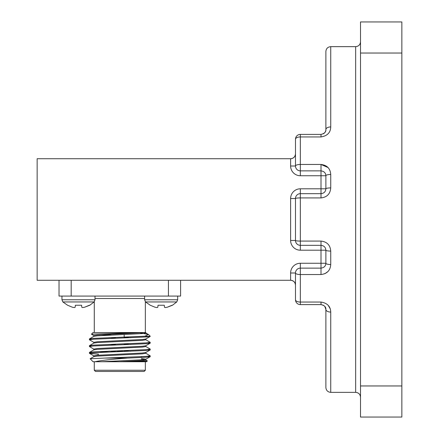 <?xml version="1.0" encoding="UTF-8"?>
<svg xmlns="http://www.w3.org/2000/svg" width="439" height="439" viewBox="0 0 439 439"><rect width="100%" height="100%" fill="white"/><g stroke="black" fill="none" stroke-linecap="round" stroke-linejoin="round"><path stroke-width="0.66" d="M124.478 351.447L115.435 350.909M75.173 307.245L74.345 307.558L72.419 307.245L67.595 305.242L72.419 307.245L74.345 307.558L75.173 307.245L75.349 305.242L81.61 305.242L81.786 307.245L82.614 307.558L84.54 307.245L89.808 305.242L94.1 301.944L95.011 299.76L95.011 296.089M81.786 307.245L82.614 307.558L81.786 307.245M84.54 307.245L89.364 305.242L84.54 307.245M95.011 299.76L61.948 299.76L62.859 301.944L67.595 305.242M62.859 301.944L94.1 301.944M157.837 307.245L157.014 307.558L155.088 307.245L150.264 305.242L155.088 307.245L157.014 307.558L157.837 307.245L158.013 305.242L164.279 305.242L164.455 307.245L165.283 307.558L167.204 307.245L172.472 305.242L176.763 301.944L177.68 299.76L177.68 296.089M172.033 305.242L167.204 307.245L172.033 305.242M165.283 307.558L164.455 307.245M177.68 299.76L144.612 299.76L145.528 301.944L150.264 305.242M145.528 301.944L176.763 301.944M127.645 358.087C111.802 359.223 100.915 360.435 94.972 361.736L93.068 361.736L90.143 358.751L104.356 358.087L127.645 358.087L146.132 357.231L150.143 356.742L147.987 356.248M98.479 354.136L89.485 353.368L93.491 352.731L146.132 350.481L150.143 349.987L147.987 349.493M93.88 349.159L89.419 346.541L93.491 345.976L146.132 343.726L150.143 343.232L147.987 342.738M93.88 342.404L89.419 339.786L93.491 339.221L146.132 336.971L150.143 336.483L149.71 336.208M150.204 336.411L144.848 336.208L148.442 334.507L140.266 332.894M104.356 358.087L146.132 356.391L150.204 355.826L145.748 353.208M91.641 352.874L89.485 352.38L93.491 351.886L146.132 349.636L150.204 349.071L145.748 346.453M91.641 346.119L89.485 345.625L93.491 345.131L146.132 342.881L150.204 342.321L145.748 339.704M91.641 339.363L89.485 338.87L93.491 338.381L144.848 336.208M94.972 361.736L130.295 361.736L147.356 360.935L145.748 359.964M147.356 360.935L146.56 361.736L130.295 361.736M94.286 361.736L94.286 370.247L145.342 370.247L145.342 361.736M145.342 370.247L144.129 371.46L95.499 371.46L94.286 370.247M139.339 332.559L91.433 334.194L93.068 332.559L145.819 332.559L145.342 332.559L145.342 301.747M180.599 280.285L180.599 296.089L59.029 296.089L59.029 280.285M91.433 334.194L93.88 335.648M100.767 334.77L111.325 335.072M108.449 352.012L100.608 352.012L100.251 352.363M101.596 361.736L142.335 359.766L145.819 359.201L141.451 358.575M93.809 356.671L93.809 355.826L97.293 355.266L142.335 353.011L145.748 352.533L150.143 349.987M130.674 351.222L124.188 350.931M93.809 349.916L93.809 349.071L97.293 348.511L142.335 346.256L145.748 345.778L150.143 343.232M130.674 344.467L124.188 344.181M93.809 343.161L93.809 342.321L97.293 341.756L142.335 339.506L145.748 339.023L150.143 336.483M130.674 337.712L124.188 337.426M93.809 336.411L93.809 335.566L97.293 335.001L144.36 332.559M119.814 361.736L142.335 360.611L145.819 360.046L145.819 359.201M143.921 359.623L141.451 359.42M90.143 358.751L93.88 356.589L97.293 356.106L142.335 353.856L145.819 353.296L145.819 352.451M115.172 351.425L108.949 351.145M89.485 352.38L93.88 349.834L97.293 349.356L142.335 347.101L145.819 346.541L145.819 345.696M115.435 344.681L108.949 344.39M89.485 345.625L93.88 343.079L97.293 342.601L142.335 340.351L145.819 339.786L145.819 338.941M115.435 337.926L108.949 337.64M89.485 338.87L93.88 336.323L97.293 335.846L142.335 333.596L145.819 333.031L145.819 332.559M321.008 134.4L321.008 136.941C327.329 135.909 330.572 132.573 330.737 126.937L330.737 46.644C327.785 46.929 326.161 48.553 325.875 51.506L325.875 129.538C326.073 131.985 324.448 133.61 321.008 134.4L300.342 134.4A4.862 4.862 0 0 0 295.48 139.262L295.48 166.008L290.618 166.008L290.623 158.715L37.145 158.715L37.145 280.285L290.618 280.285C293.548 280.592 295.173 282.217 295.48 285.147A4.862 4.862 0 0 0 290.618 280.285L290.618 272.992L295.48 272.992L295.48 280.285M321.008 241.077C327.006 241.763 330.249 245.099 330.737 251.086L330.737 264.53C330.304 270.468 327.066 273.799 321.008 274.54L300.342 274.54L300.342 302.059L321.008 302.059C327.313 303.075 330.556 306.411 330.737 312.063L330.737 392.356C327.785 392.071 326.161 390.447 325.875 387.494L325.875 309.462C326.062 306.998 324.443 305.379 321.008 304.6L300.342 304.6A4.862 4.862 0 0 1 295.48 299.738L295.48 272.992A4.862 4.862 0 0 1 300.342 268.13L321.008 268.13L321.008 250.197L300.342 250.197L300.342 241.077L321.008 241.077L321.008 245.335L300.342 245.335A4.862 4.862 0 0 1 295.48 240.473L295.48 198.527A4.862 0.609 0 0 1 300.342 197.923L300.342 241.077A4.862 0.609 -0 0 1 295.48 240.473A4.862 4.862 0 0 0 300.342 245.335M295.48 299.738A4.862 4.862 0 0 0 300.342 304.6L300.342 302.059A4.862 2.321 180 0 1 295.48 299.738L295.48 285.147A4.862 4.862 0 0 0 290.618 280.285M300.342 250.197A9.724 9.724 0 0 1 290.618 240.473L290.618 198.527A9.724 9.724 0 0 1 300.342 188.803L325.875 188.803L325.875 175.737A4.862 1.268 0 0 1 330.737 174.47C330.298 168.527 327.055 165.19 321.008 164.46L328.021 167.528M330.737 264.53A4.862 1.268 180 0 1 325.875 263.263L325.875 250.197L321.008 250.197L321.008 245.335C324.02 245.686 325.639 247.305 325.875 250.197A4.862 0.889 180 0 0 330.737 251.086M300.342 188.803L300.342 193.665L321.008 193.665L321.008 197.923C327.017 197.232 330.254 193.895 330.737 187.914A4.862 0.889 0 0 0 325.875 188.803C325.645 191.689 324.026 193.314 321.008 193.665L321.008 175.737L300.342 175.737L300.342 164.46L321.008 164.46L321.008 170.87L300.342 170.87A4.862 4.862 0 0 1 295.48 166.008A4.862 1.547 -0 0 1 300.342 164.46L300.342 136.941A4.862 2.321 0 0 0 295.48 139.262A4.862 4.862 0 0 1 300.342 134.4L300.342 136.941L321.008 136.941M327.917 271.582L324.838 273.733M328.235 305.363L330.188 308.749M360.518 385.963L360.518 417.05L401.855 417.05L401.855 21.95L360.518 21.95L360.518 385.963L401.855 385.963M360.518 53.037L401.855 53.037M321.008 274.54L321.008 268.13C324.114 267.702 325.733 266.078 325.875 263.263A4.862 4.862 0 0 1 324.564 266.588M295.48 198.527A4.862 4.862 0 0 1 300.342 193.665A4.862 4.862 0 0 0 295.48 198.527L290.618 198.527M300.342 268.13L300.342 274.54A4.862 1.547 180 0 1 295.48 272.992A4.862 4.862 0 0 1 300.342 268.13L300.342 263.263A9.724 9.724 0 0 0 290.618 272.992M324.558 172.412A4.862 4.862 0 0 1 325.875 175.737C325.727 172.917 324.103 171.298 321.008 170.87L321.008 175.737L325.875 175.737M290.618 158.715C293.548 158.408 295.173 156.783 295.48 153.853A4.862 4.862 0 0 1 290.618 158.715A4.862 4.862 0 0 0 295.48 153.853M330.737 312.063A4.862 2.607 180 0 1 325.875 309.462M325.875 309.451L324.805 306.422M323.417 305.237L321.008 304.6L321.008 302.059M330.737 126.937A4.862 2.607 -0 0 0 325.875 129.538A4.862 4.862 0 0 1 323.296 133.829M144.612 298.52L95.011 298.52M71.184 280.285L71.184 296.089M168.439 296.089L168.439 280.285M300.342 263.263L325.875 263.263M290.618 166.008A9.724 9.724 0 0 0 300.342 175.737M330.737 174.47L330.737 187.914M321.008 197.923L300.342 197.923L300.342 193.665M330.737 392.356L355.656 392.356L355.656 46.644C358.614 46.358 360.232 44.734 360.518 41.782M290.618 240.473L295.48 240.473M295.48 166.008A4.862 4.862 0 0 0 300.342 170.87M124.188 351.162L124.188 350.613M124.188 344.703L124.188 343.863M124.188 337.953L124.188 334.551M115.435 344.999L115.435 344.154M115.435 338.244L115.435 337.399M61.948 299.76L61.948 296.089L61.948 299.76M144.612 299.76L144.612 296.089M94.286 332.559L94.286 301.747M150.204 356.671L150.204 355.826M150.204 349.916L150.204 349.071M150.204 343.161L150.204 342.321M89.419 353.296L89.419 352.451M89.419 346.541L89.419 345.696M89.419 339.786L89.419 338.941M148.717 334.716L150.204 336.208M98.171 354.443L98.171 355.2M141.451 356.655L141.451 357.5M150.143 356.742L145.748 359.289M89.485 353.368L93.88 355.908M145.748 332.949L148.442 334.507M330.737 46.644L355.656 46.644M355.656 392.356C358.614 392.642 360.232 394.266 360.518 397.218M115.435 351.162L114.826 351.771"/></g></svg>
